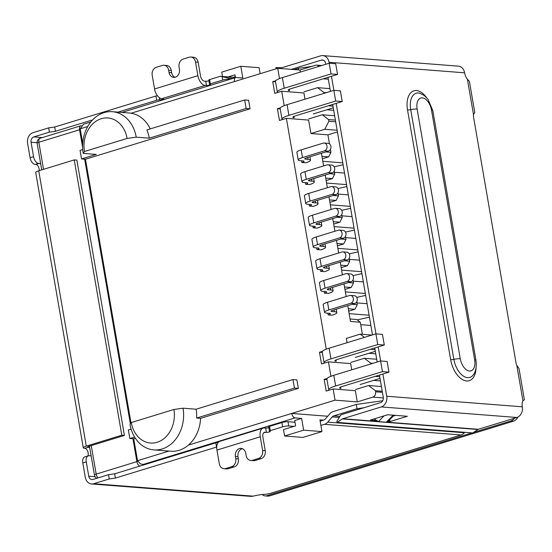 <?xml version="1.0" encoding="UTF-8"?>
<svg xmlns="http://www.w3.org/2000/svg" width="552" height="552" viewBox="0 0 552 552"><rect width="100%" height="100%" fill="white"/><g stroke="black" fill="none" stroke-linecap="round" stroke-linejoin="round"><path stroke-width="0.83" d="M321.43 153.277L323.617 165.931M325.19 175.046L327.377 187.701M328.951 196.816L331.138 209.47M332.711 218.585L334.898 231.24M336.472 240.355L338.659 253.009M340.232 262.124L342.412 274.779M343.993 283.894L346.173 296.548M347.753 305.656L350.479 321.471L360.283 322.23L356.716 319.505L350.051 318.987M260.137 73.692L259.102 67.703L240.803 66.281L242.832 78.018L236.297 77.508A4.402 2.498 -107 0 0 235.745 77.57A4.402 2.498 -107 0 0 234.421 81.572L277.732 68.303L299.957 70.035L315.551 65.253A4.402 3.54 94.5 0 1 316.634 65.136A4.402 3.54 94.5 0 1 318.87 66.399M323.507 420.127L319.932 419.851L321.954 431.588L303.655 430.16L301.627 418.423L295.092 417.912A4.402 2.498 -107 0 1 291.739 413.441L327.709 416.242M301.627 418.423L294.699 420.548L295.617 425.882L283.493 429.601L284.597 436.004L302.896 437.425L321.954 431.588M381.404 386.51L368.591 385.517L355.522 389.519M335.057 400.172L333.125 388.967L355.343 390.699L357.282 401.904L335.057 400.172L188.418 445.098A33.686 27.062 -85.5 0 0 200.576 418.34L298.356 388.38L296.886 379.845L292.96 379.541L196.105 409.211L183.029 408.197L173.915 409.481L131.286 422.542L130.01 424.44A33.686 27.062 -85.5 0 0 153.904 449.901A33.686 27.062 -85.5 0 0 183.029 408.197M368.591 385.517L375.422 390.726L375.601 391.796A4.402 3.54 94.5 0 1 372.876 397.123L357.282 401.904M375.422 390.726L382.226 391.258M323.286 78.798L328.323 79.191M299.957 70.035L300.316 72.084M350.844 362.416L364.341 358.276L370.647 363.092L370.799 363.968M330.931 376.285L328.44 361.864L350.665 363.596L351.734 369.805M303.655 430.16L284.597 436.004M135.412 438.302L133.75 438.812L137.531 460.685L140.367 463.866L143.258 464.432L295.092 417.912M222.497 76.473L221.745 72.119L240.803 66.281M235.469 77.653L234.98 74.81L228.114 76.907M233.103 77.404L235.29 76.604M82.717 143.341L80.206 128.823L83.497 124.214L90.804 121.971M284.19 105.673L281.699 91.246L303.917 92.977L304.994 99.194M324.052 93.35L323.9 92.474L326.315 92.66M329.951 88.624L317.6 87.664L323.9 92.474M317.6 87.664L304.097 91.798M370.861 325.466L360.704 324.679M322.817 161.287L342.771 162.84M344.545 173.086L334.388 172.293M326.57 183.057L346.532 184.609M348.305 194.856L338.148 194.062M330.331 204.827L350.292 206.379M352.066 216.625L341.909 215.832M334.091 226.596L354.053 228.148M355.819 238.395L345.669 237.601M337.852 248.365L357.813 249.918M359.58 260.164L349.43 259.371M341.612 270.135L361.574 271.688M363.34 281.934L353.19 281.14M345.373 291.898L365.334 293.457M367.101 303.697L356.951 302.91M349.133 313.667L369.095 315.226M370.647 363.092L373.055 363.278M375.146 376.381L379.721 376.74M153.904 449.901L170.899 451.226A33.686 27.062 -85.5 0 0 188.418 445.098M333.125 388.967L326.191 391.092L324.162 379.348L327.143 378.437M328.44 361.864L321.512 363.982L319.484 352.245L322.465 351.334M329.475 143.865L327.916 134.847L310.928 133.529L308.602 120.081L286.378 118.349L326.253 349.181M286.378 118.349L279.45 120.474L277.421 108.737L280.402 107.819M281.699 91.246L274.765 93.371L272.736 81.634L275.717 80.716M279.505 78.563L277.732 68.303M150.22 128.899A33.686 27.062 -85.5 0 0 131.093 113.229A33.686 27.062 -85.5 0 0 129.313 113.015L112.318 111.69A33.686 27.062 -85.5 0 0 83.193 153.394L84.47 151.496L127.098 138.442L136.213 137.151L149.288 138.172L246.144 108.496L244.674 99.96L146.887 129.92A33.686 27.062 -85.5 0 1 149.288 138.172M131.01 422.949L85.456 159.231L250.07 108.799L248.593 100.264L244.674 99.96M328.399 105.77L332.973 106.122M357.213 319.884L369.426 317.165M348.705 311.176L354.943 309.265L348.284 308.74M354.943 309.265L357.261 304.732L356.751 301.758M356.764 297.383L365.672 295.403M344.945 289.407L351.182 287.495L344.524 286.978M351.182 287.495L353.501 282.962L352.99 279.988M353.004 275.614L361.912 273.633M341.184 267.637L347.422 265.726L340.763 265.208M347.422 265.726L349.74 261.193L349.23 258.219M349.243 253.844L358.151 251.864M337.424 245.868L343.661 243.956L337.003 243.439M343.661 243.956L345.98 239.423L345.469 236.456M345.483 232.075L354.391 230.094M333.663 224.098L339.901 222.187L333.242 221.669M339.901 222.187L342.219 217.654L341.709 214.687M341.722 210.305L350.63 208.325M329.903 202.329L336.14 200.417L329.482 199.9M336.14 200.417L338.459 195.884L337.948 192.917M337.962 188.536L346.87 186.555M326.142 180.559L332.38 178.648L325.721 178.13M332.38 178.648L334.698 174.121L334.188 171.148M334.202 166.766L343.109 164.786M322.382 158.79L328.619 156.878L321.961 156.361M333.27 107.819L313.357 113.919M327.916 134.847L337.431 131.935M328.619 156.878L330.945 152.352L330.427 149.378M355.419 357.427L375.332 351.327M360.097 384.537L380.011 378.43M362.374 334.333L360.283 322.23M376.699 359.242L364.341 358.276M133.75 438.812L129.83 438.509L134.612 437.046M347.056 342.702L346.311 338.41L360.173 334.16L364.403 337.389M352.093 304.331L357.261 304.732M348.333 282.562L353.501 282.962M344.572 260.792L349.74 261.193M340.812 239.023L345.98 239.423M337.051 217.253L342.219 217.654M333.291 195.484L338.459 195.884M329.53 173.714L334.698 174.121M325.77 151.945L330.945 152.352M250.07 108.799L246.144 108.496M85.456 159.231L81.537 158.928L96.269 154.415L83.193 153.394M131.121 429.125L128.354 429.973L129.83 438.509M292.96 379.541L294.437 388.077L298.356 388.38M294.437 388.077L196.657 418.036A33.686 27.062 -85.5 0 0 196.105 409.211M200.576 418.34L196.657 418.036M81.537 158.928L80.061 150.392L82.717 149.578M334.636 115.727L322.278 114.768L308.782 118.901M337.141 130.244L324.79 129.278L328.882 121.281L335.685 121.813M324.79 129.278L310.928 133.529M371.944 335.078L360.173 334.16M370.461 349.278L375.036 349.637M322.306 352.466L319.484 352.245M322.278 114.768L328.585 119.577L328.882 121.281M84.47 151.496A27.082 21.756 94.5 0 1 101.251 118.721A27.082 21.756 94.5 0 1 127.098 138.442M131.286 422.542A27.082 21.756 -85.5 0 0 157.134 442.262A27.082 21.756 -85.5 0 0 173.915 409.481M275.558 81.848L272.736 81.634M328.585 119.577L335.388 120.108M280.243 108.958L277.421 108.737M136.213 137.151A33.686 27.062 -85.5 0 0 112.318 111.69M326.984 379.569L324.162 379.348M328.44 151.131L306.436 157.872A4.402 0.793 170.2 0 0 304.711 158.824A4.402 0.793 170.2 0 0 305.587 159.135L308.133 159.335A12.109 2.173 -9.8 0 1 310.541 160.19A12.109 2.173 -9.8 0 1 305.794 162.812L301.875 162.509A5.506 0.987 -9.8 0 0 304.028 161.315A5.506 0.987 -9.8 0 0 302.938 160.929L300.392 160.729A11.005 1.973 -9.8 0 1 298.204 159.949A11.005 1.973 -9.8 0 1 302.517 157.568L301.192 149.882L323.196 143.14A3.961 3.181 94.5 0 1 324.169 143.03A3.961 3.181 94.5 0 1 327.039 146.625A3.961 3.181 94.5 0 1 324.521 150.82L328.44 151.131A3.961 3.181 -85.5 0 0 330.965 146.929A3.961 3.181 -85.5 0 0 328.088 143.334L324.169 143.03M302.517 157.568L324.521 150.82M301.192 149.882A11.005 1.973 170.2 0 0 296.879 152.262L298.204 159.949M332.2 172.9L310.196 179.642A4.402 0.793 170.2 0 0 308.471 180.594A4.402 0.793 170.2 0 0 309.348 180.904L311.894 181.104A12.109 2.173 -9.8 0 1 314.295 181.96A12.109 2.173 -9.8 0 1 309.555 184.582L305.635 184.278A5.506 0.987 -9.8 0 0 307.788 183.085A5.506 0.987 -9.8 0 0 306.698 182.698L304.152 182.498A11.005 1.973 -9.8 0 1 301.965 181.718A11.005 1.973 -9.8 0 1 306.277 179.331L304.952 171.651L326.957 164.91A3.961 3.181 94.5 0 1 327.922 164.8A3.961 3.181 94.5 0 1 330.8 168.394A3.961 3.181 94.5 0 1 328.281 172.59L332.2 172.9A3.961 3.181 -85.5 0 0 334.726 168.698A3.961 3.181 -85.5 0 0 331.849 165.103L327.922 164.8M306.277 179.331L328.281 172.59M304.952 171.651A11.005 1.973 170.2 0 0 300.64 174.032L301.965 181.718M335.961 194.663L313.957 201.411A4.402 0.793 170.2 0 0 312.232 202.363A4.402 0.793 170.2 0 0 313.108 202.674L315.654 202.874A12.109 2.173 -9.8 0 1 318.055 203.729A12.109 2.173 -9.8 0 1 313.315 206.351L309.396 206.048A5.506 0.987 -9.8 0 0 311.549 204.854A5.506 0.987 -9.8 0 0 310.459 204.468L307.906 204.268A11.005 1.973 -9.8 0 1 305.725 203.488A11.005 1.973 -9.8 0 1 310.038 201.1L308.706 193.421L330.717 186.679A3.961 3.181 94.5 0 1 331.683 186.569A3.961 3.181 94.5 0 1 334.56 190.164A3.961 3.181 94.5 0 1 332.042 194.359L335.961 194.663A3.961 3.181 -85.5 0 0 338.486 190.468A3.961 3.181 -85.5 0 0 335.609 186.873L331.683 186.569M310.038 201.1L332.042 194.359M308.706 193.421A11.005 1.973 170.2 0 0 304.4 195.801L305.725 203.488M339.721 216.432L317.717 223.174A4.402 0.793 170.2 0 0 315.992 224.133A4.402 0.793 170.2 0 0 316.869 224.443L319.415 224.643A12.109 2.173 -9.8 0 1 321.816 225.499A12.109 2.173 -9.8 0 1 317.076 228.121L313.156 227.817A5.506 0.987 -9.8 0 0 315.309 226.624A5.506 0.987 -9.8 0 0 314.219 226.23L311.666 226.037A11.005 1.973 -9.8 0 1 309.486 225.257A11.005 1.973 -9.8 0 1 313.798 222.87L312.466 215.19L334.477 208.449A3.961 3.181 94.5 0 1 335.443 208.339A3.961 3.181 94.5 0 1 338.321 211.927A3.961 3.181 94.5 0 1 335.802 216.129L339.721 216.432A3.961 3.181 -85.5 0 0 342.247 212.237A3.961 3.181 -85.5 0 0 339.37 208.642L335.443 208.339M313.798 222.87L335.802 216.129M312.466 215.19A11.005 1.973 170.2 0 0 308.161 217.571L309.486 225.257M343.482 238.202L321.478 244.943A4.402 0.793 170.2 0 0 319.753 245.895A4.402 0.793 170.2 0 0 320.629 246.213L323.175 246.413A12.109 2.173 -9.8 0 1 325.577 247.268A12.109 2.173 -9.8 0 1 320.836 249.89L316.917 249.587A5.506 0.987 -9.8 0 0 319.07 248.393A5.506 0.987 -9.8 0 0 317.98 248L315.427 247.807A11.005 1.973 -9.8 0 1 313.246 247.02A11.005 1.973 -9.8 0 1 317.559 244.639L316.227 236.96L338.238 230.218A3.961 3.181 94.5 0 1 339.204 230.108A3.961 3.181 94.5 0 1 342.081 233.696A3.961 3.181 94.5 0 1 339.563 237.898L343.482 238.202A3.961 3.181 -85.5 0 0 346 234.007A3.961 3.181 -85.5 0 0 343.13 230.412L339.204 230.108M317.559 244.639L339.563 237.898M316.227 236.96A11.005 1.973 170.2 0 0 311.921 239.34L313.246 247.02M354.763 303.51L332.759 310.252A4.402 0.793 170.2 0 0 331.034 311.204A4.402 0.793 170.2 0 0 331.911 311.514L334.457 311.714A12.109 2.173 -9.8 0 1 336.858 312.577A12.109 2.173 -9.8 0 1 332.118 315.199L328.192 314.888A5.506 0.987 -9.8 0 0 330.351 313.702A5.506 0.987 -9.8 0 0 329.261 313.308L326.708 313.108A11.005 1.973 -9.8 0 1 324.528 312.328A11.005 1.973 -9.8 0 1 328.84 309.948L327.508 302.261L349.513 295.52A3.961 3.181 94.5 0 1 350.485 295.41A3.961 3.181 94.5 0 1 353.363 299.005A3.961 3.181 94.5 0 1 350.844 303.207L354.763 303.51A3.961 3.181 -85.5 0 0 357.282 299.308A3.961 3.181 -85.5 0 0 354.412 295.72L350.485 295.41M328.84 309.948L350.844 303.207M327.508 302.261A11.005 1.973 170.2 0 0 323.196 304.649L324.528 312.328M351.003 281.741L328.999 288.482A4.402 0.793 170.2 0 0 327.274 289.434A4.402 0.793 170.2 0 0 328.15 289.752L330.696 289.945A12.109 2.173 -9.8 0 1 333.097 290.807A12.109 2.173 -9.8 0 1 328.357 293.429L324.438 293.119A5.506 0.987 -9.8 0 0 326.591 291.932A5.506 0.987 -9.8 0 0 325.501 291.539L322.948 291.339A11.005 1.973 -9.8 0 1 320.767 290.559A11.005 1.973 -9.8 0 1 325.08 288.178L323.748 280.492L345.752 273.751A3.961 3.181 94.5 0 1 346.725 273.64A3.961 3.181 94.5 0 1 349.602 277.235A3.961 3.181 94.5 0 1 347.084 281.437L351.003 281.741A3.961 3.181 -85.5 0 0 353.522 277.539A3.961 3.181 -85.5 0 0 350.651 273.951L346.725 273.64M325.08 288.178L347.084 281.437M323.748 280.492A11.005 1.973 170.2 0 0 319.435 282.879L320.767 290.559M347.242 259.971L325.238 266.713A4.402 0.793 170.2 0 0 323.513 267.665A4.402 0.793 170.2 0 0 324.39 267.982L326.936 268.175A12.109 2.173 -9.8 0 1 329.337 269.038A12.109 2.173 -9.8 0 1 324.597 271.66L320.677 271.349A5.506 0.987 -9.8 0 0 322.83 270.163A5.506 0.987 -9.8 0 0 321.74 269.769L319.187 269.569A11.005 1.973 -9.8 0 1 317.007 268.789A11.005 1.973 -9.8 0 1 321.319 266.409L319.987 258.729L341.998 251.981A3.961 3.181 94.5 0 1 342.964 251.878A3.961 3.181 94.5 0 1 345.842 255.466A3.961 3.181 94.5 0 1 343.323 259.668L347.242 259.971A3.961 3.181 -85.5 0 0 349.761 255.769A3.961 3.181 -85.5 0 0 346.891 252.181L342.964 251.878M321.319 266.409L343.323 259.668M319.987 258.729A11.005 1.973 170.2 0 0 315.675 261.11L317.007 268.789M380.59 360.967L387.124 361.477L388.967 372.151L382.432 371.641L380.59 360.967L333.808 375.305A17.616 3.16 170.2 0 0 326.908 379.114L328.75 389.788A17.616 3.16 -9.8 0 1 335.65 385.972L382.432 371.641M340.674 387.028L340.908 388.38A6.603 1.187 170.2 0 1 339.597 387.911A6.603 1.187 170.2 0 1 342.185 386.483L388.967 372.151M375.905 333.863L382.439 334.374L384.289 345.041L377.747 344.538L375.905 333.863L329.123 348.195A17.616 3.16 170.2 0 0 322.223 352.01L324.065 362.678A17.616 3.16 -9.8 0 1 330.965 358.869L377.747 344.538M335.995 359.925L336.223 361.277A6.603 1.187 170.2 0 1 334.919 360.808A6.603 1.187 170.2 0 1 337.5 359.38L384.289 345.041M380.445 380.928L373.601 380.397M329.026 390.223A17.616 3.16 -9.8 0 1 328.75 389.788M324.348 363.119A17.616 3.16 -9.8 0 1 324.065 362.678M375.76 353.825L368.915 353.294M337.541 74.43L335.699 63.756L329.164 63.245L282.382 77.584A17.616 3.16 170.2 0 0 275.482 81.392L277.325 92.067A17.616 3.16 -9.8 0 1 284.225 88.251L331.007 73.92L337.541 74.43L290.759 88.762A6.603 1.187 170.2 0 0 288.172 90.19A6.603 1.187 170.2 0 0 289.483 90.659L289.248 89.314M331.007 73.92L329.164 63.245M333.843 90.355L287.061 104.687A17.616 3.16 170.2 0 0 280.161 108.496L282.01 119.17A17.616 3.16 -9.8 0 1 288.903 115.354L335.685 101.023L342.226 101.533L340.384 90.859L333.843 90.355L335.685 101.023M342.226 101.533L295.437 115.865A6.603 1.187 170.2 0 0 292.857 117.293A6.603 1.187 170.2 0 0 294.161 117.762L293.933 116.417M282.286 119.605A17.616 3.16 -9.8 0 1 282.01 119.17M333.698 110.317L326.853 109.779M277.601 92.501A17.616 3.16 -9.8 0 1 277.325 92.067M339.094 417.478L332.207 416.939L327.743 422.121A8.804 7.072 94.5 0 1 324.472 424.322L320.891 425.419M294.996 422.266L287.985 421.714L288.724 425.985L293.954 426.392M288.724 425.985A4.402 0.793 170.2 0 0 282.645 426.841L270.273 430.636A2.201 0.393 170.2 0 0 269.41 431.112A2.201 0.393 170.2 0 0 269.852 431.264A2.201 0.393 -9.8 0 1 270.287 431.422A2.201 0.393 -9.8 0 1 268.838 432.057A2.201 0.393 -9.8 0 1 266.388 432.326L263.849 432.602M216.729 447.037A2.201 0.393 170.2 0 0 216.563 447.092L115.375 478.094L109.289 478.95L93.695 483.724A8.804 7.072 94.5 0 1 91.542 483.973A8.804 7.072 94.5 0 1 85.291 477.314L82.807 462.907A6.603 3.754 -107 0 1 84.794 456.897L88.258 455.835A6.603 3.754 -107 0 1 89.086 455.752L89.741 455.8A4.402 2.498 -107 0 0 90.293 455.745A4.402 2.498 -107 0 0 91.025 455.248M91.542 483.973L251.132 496.4L253.244 496.151A11.005 1.973 -9.8 0 1 264.063 494.385A6.603 1.187 170.2 0 0 271.329 493.095L461.079 434.962A8.804 7.072 -85.5 0 0 464.349 432.754L464.729 432.313M39.199 170.658A4.402 2.498 73 0 0 35.77 164.475L35.114 164.427A6.603 3.754 -107 0 1 30.091 157.72L27.6 143.313A8.804 7.072 94.5 0 1 33.058 132.653L48.652 127.871L54.731 127.015L155.919 96.013A2.201 0.393 -9.8 0 1 157.389 95.689M195.525 62.031L197.885 75.693L154.567 88.962L152.207 75.307A6.603 5.306 94.5 0 1 156.299 67.309L162.364 65.453A6.603 5.306 94.5 0 1 163.985 65.267A6.603 5.306 94.5 0 1 168.67 70.263L169.036 72.395A6.603 5.306 94.5 0 0 173.721 77.39A6.603 5.306 94.5 0 0 179.434 69.207L179.062 67.075A6.603 5.306 94.5 0 1 183.154 59.078L189.219 57.222A6.603 5.306 94.5 0 1 190.84 57.042A6.603 5.306 94.5 0 1 195.525 62.031L198.14 62.238L200.5 75.893A5.175 2.939 73 0 0 204.433 81.151L205.744 81.254A2.201 0.393 170.2 0 0 208.904 80.785M154.567 88.962A9.577 5.437 73 0 0 161.853 98.691L205.172 85.415L206.482 85.519A2.201 0.393 -9.8 0 0 208.932 85.249A2.201 0.393 -9.8 0 0 210.381 84.615A2.201 0.393 -9.8 0 0 209.946 84.456A2.201 0.393 -9.8 0 1 209.512 84.304L208.773 80.033A2.201 0.393 -9.8 0 1 209.636 79.557L220.269 76.3L232.647 77.266L234.69 77.887M320.153 421.155L323.741 420.058A4.402 3.54 94.5 0 0 325.369 418.954L329.841 413.772A8.804 7.072 94.5 0 1 333.104 411.571L356.295 404.464L357.034 408.728L333.843 415.835L339.777 416.298M363.837 407.769L357.034 408.728M356.295 404.464L382.736 400.731M332.207 416.939A4.402 3.54 94.5 0 1 333.843 415.835M82.807 462.907L86.271 461.845L88.755 476.252A4.402 3.54 94.5 0 0 91.88 479.578A4.402 3.54 94.5 0 0 92.964 479.46L108.558 474.679L109.289 478.95M108.558 474.679L114.637 473.823L115.375 478.094M114.637 473.823L215.825 442.821L216.563 447.092M218.268 442.393A2.201 0.393 170.2 0 0 215.825 442.821M223.988 468.724L226.596 468.924A6.603 5.306 -85.5 0 0 228.217 468.745L225.602 468.538A6.603 5.306 94.5 0 1 223.988 468.724A6.603 5.306 94.5 0 1 219.303 463.728L216.943 450.066L260.261 436.798A9.577 5.437 -107 0 1 263.138 428.083A9.577 5.437 -107 0 1 264.339 427.959L265.65 428.062A2.201 0.393 170.2 0 0 268.803 427.593M263.138 428.083L219.82 441.358A9.577 5.437 73 0 0 216.943 450.066M260.261 436.798L262.614 450.46A6.603 5.306 94.5 0 1 258.522 458.45L261.137 458.657A6.603 5.306 94.5 0 0 265.229 450.66L262.869 437.005A5.175 2.939 -107 0 1 264.429 432.292A5.175 2.939 -107 0 1 265.077 432.223M270.273 430.636L269.542 426.365A2.201 0.393 170.2 0 0 268.679 426.841L269.41 431.112M269.542 426.365L281.906 422.577L282.645 426.841M287.985 421.714A4.402 0.793 170.2 0 0 281.906 422.577M209.512 84.304A2.201 0.393 -9.8 0 1 210.374 83.828L209.636 79.557M205.172 85.415A9.577 5.437 -107 0 1 197.885 75.693M161.853 98.691L163.164 98.794A2.201 0.393 -9.8 0 1 163.599 98.946A2.201 0.393 -9.8 0 1 162.15 99.581A2.201 0.393 -9.8 0 1 159.7 99.85L159.314 97.642M155.919 96.013L156.658 100.285A2.201 0.393 -9.8 0 1 159.7 99.85M156.658 100.285L117.976 112.132M92.605 119.908L55.469 131.286L54.731 127.015M55.469 131.286L49.39 132.142L48.652 127.871M35.114 164.427L38.578 163.364A6.603 3.754 -107 0 1 33.555 156.658L31.064 142.25A4.402 3.54 94.5 0 1 33.796 136.924L49.39 132.142M294.147 69.58L298.239 68.324L298.515 69.918M232.889 78.439L228.631 78.108L220.269 76.3M222.187 76.838L222.739 80.04L210.374 83.828M319.815 65.384L321.809 65.502M298.239 68.324L311.756 66.419M87.789 455.98A4.402 2.498 73 0 0 87.733 451.315A4.402 2.498 73 0 0 84.801 448.327A7.707 1.387 -9.8 0 1 83.269 447.776A7.707 1.387 -9.8 0 1 86.284 446.113L38.737 170.803A7.707 1.387 170.2 0 0 35.714 172.465L83.269 447.776M86.271 461.845A6.603 3.754 -107 0 1 88.258 455.835M261.137 458.657L255.072 460.513A6.603 5.306 94.5 0 1 253.458 460.699L250.843 460.492A6.603 5.306 94.5 0 1 246.157 455.503L245.785 453.364A6.603 5.306 94.5 0 0 241.1 448.376A6.603 5.306 94.5 0 0 235.393 456.552L238.009 456.752L238.374 458.891A6.603 5.306 94.5 0 1 234.283 466.882L228.217 468.745M242.397 448.679A6.603 5.306 -85.5 0 0 238.009 456.752M222.739 80.04A4.402 0.793 -9.8 0 1 228.818 79.177L230.149 79.281M198.14 62.238A6.603 5.306 -85.5 0 0 193.455 57.242L190.84 57.042M163.985 65.267L166.594 65.474A6.603 5.306 94.5 0 1 171.279 70.463L171.651 72.602A6.603 5.306 -85.5 0 0 175.046 77.287M38.578 163.364L39.233 163.413A4.402 2.498 -107 0 1 40.751 164.192M38.737 170.803L74.251 159.914L121.806 435.231L124.421 435.431L88.9 446.313A3.305 0.593 -9.8 0 0 87.609 447.03A3.305 0.593 -9.8 0 0 88.265 447.265A4.402 2.498 -107 0 1 89.783 448.038M225.602 468.538L231.667 466.681L234.283 466.882M238.374 458.891L235.759 458.684A6.603 5.306 94.5 0 1 231.667 466.681M235.759 458.684L235.393 456.552M255.072 460.513L252.457 460.313A6.603 5.306 94.5 0 1 250.843 460.492M252.457 460.313L258.522 458.45M393.141 415.166L386.303 422.225L387.808 421.728L394.093 415.242M386.303 422.225L378.458 421.611L384.013 415.877M374.118 418.913L378.458 421.611M517.921 417.043A8.804 7.072 94.5 0 1 513.374 421.204L269.417 495.944A6.603 5.306 94.5 0 1 267.796 496.124L265.181 495.924A6.603 5.306 94.5 0 1 262.628 494.854L262.386 494.509M121.806 435.231L86.284 446.113M269.417 495.944L266.802 495.737A6.603 5.306 94.5 0 1 265.181 495.924M266.802 495.737L471.974 432.878M473.616 432.375L510.759 420.997L513.374 421.204M514.492 418.202A8.804 7.072 94.5 0 1 510.759 420.997M382.895 374.008L386.738 396.26A8.804 7.072 94.5 0 1 381.28 406.921L516.858 417.478A8.804 7.072 -85.5 0 0 522.316 406.817A8.804 5.002 -107 0 1 522.916 400.676L524.4 399.793L519.011 368.584L516.817 365.396A6.603 3.754 -107 0 1 515.975 362.636L473.582 117.203A6.603 3.754 -107 0 1 473.485 114.499L474.775 112.504L469.386 81.31L467.385 79.219A8.804 5.002 -107 0 1 464.618 72.816A8.804 7.072 -85.5 0 0 458.374 66.157L322.803 55.6A8.804 7.072 94.5 0 1 329.047 62.259L329.22 63.252M74.251 159.914L76.866 160.121L124.421 435.431M323.507 60.278L321.381 60.113A4.402 3.54 -85.5 0 1 322.458 59.989A4.402 3.54 -85.5 0 1 325.583 63.321L325.749 64.294M328.005 77.349L330.434 91.397M332.69 104.452L372.496 334.912M374.746 347.967L377.175 362.015M379.431 375.07L383.274 397.323A4.402 3.54 94.5 0 1 380.549 402.649L342.012 414.455A6.603 5.306 94.5 0 0 340.708 415.09L336.803 421.424L337.203 422.383L342.316 418.933A2.201 1.766 94.5 0 1 342.751 418.726L381.28 406.921M331.469 76.286L333.898 90.355M336.154 103.39L375.96 333.87M378.217 346.904L380.645 360.973M276.069 68.814L275.917 67.585L281.651 67.717A2.201 1.766 94.5 0 0 282.106 67.648L320.643 55.842A8.804 7.072 94.5 0 1 322.803 55.6M321.381 60.113L291.221 69.352M393.279 416.077L395.625 415.359M516.858 417.478L478.329 429.283L387.021 422.17M388.091 421.431L389.995 421.583L407.321 416.27L387.711 414.745L370.385 420.051L375.836 420.479M389.995 421.583L389.684 419.789M337.203 422.383L472.781 432.94L477.887 429.49A2.201 1.766 94.5 0 1 478.329 429.283M142.209 465.377A7.707 1.387 170.2 0 0 143.258 464.432M375.601 391.796L382.412 392.32M168.926 451.074L137.531 460.685M137.717 461.334A3.305 0.593 -9.8 0 1 136.889 461.638A4.402 2.498 73 0 0 139.96 466.06M132.935 438.75L136.889 461.638L96.172 474.113A4.402 2.498 73 0 0 98.09 477.887M43.525 169.333L38.847 142.243A4.402 0.793 170.2 0 0 37.122 143.196L41.731 169.878M89.452 446.147L94.447 475.065A4.402 0.793 -9.8 0 1 96.172 474.113L91.246 445.595M82.614 147.391L79.571 129.768A4.402 2.498 -107 0 1 80.896 125.766L40.172 138.241A4.402 2.498 73 0 0 38.847 142.243L79.571 129.768A3.305 0.593 170.2 0 0 80.323 129.492M80.206 128.823L87.733 126.511M131.093 113.229L234.421 81.572M372.876 397.123L383.343 397.937M84.649 159.169L130.375 423.901M301.875 162.509L301.585 160.818M305.428 158.238L305.587 159.135M307.809 157.451L308.133 159.335M305.635 184.278L305.346 182.588M309.348 180.904L309.189 180.007M311.57 179.221L311.894 181.104M309.396 206.048L309.106 204.357M312.95 201.777L313.108 202.674M315.33 200.99L315.654 202.874M313.156 227.817L312.86 226.127M316.71 223.539L316.869 224.443M319.09 222.76L319.415 224.643M316.917 249.587L316.62 247.896M320.47 245.309L320.629 246.213M322.851 244.522L323.175 246.413M328.192 314.888L327.902 313.205M331.752 310.617L331.911 311.514M334.132 309.831L334.457 311.714M324.438 293.119L324.141 291.435M327.991 288.848L328.15 289.752M330.372 288.061L330.696 289.945M320.677 271.349L320.381 269.666M324.231 267.078L324.39 267.982M326.611 266.292L326.936 268.175M335.65 385.972L333.808 375.305M330.965 358.869L329.123 348.195M284.225 88.251L282.382 77.584M287.061 104.687L288.903 115.354M93.695 483.724L253.244 496.151M461.079 434.962L324.472 424.322M464.349 432.754L327.743 422.121M265.65 428.062L266.388 432.326M265.229 450.66L262.614 450.46M206.482 85.519L205.744 81.254M33.555 156.658L30.091 157.72M42.311 137.586L33.796 136.924M228.818 79.177L228.631 78.108M88.755 476.252L95.116 476.749M39.233 163.413L35.77 164.475M88.147 446.589L88.265 447.265L84.801 448.327M37.067 142.72L31.064 142.25M169.036 72.395L171.651 72.602M168.67 70.263L171.279 70.463M262.566 494.495L262.628 494.854M522.916 400.676L516.817 365.396M473.485 114.499L467.385 79.219M476.045 368.122A20.983 11.916 -107 0 1 464.542 380.535A20.983 11.916 -107 0 1 450.66 359.656L407.528 109.951A20.983 11.916 -107 0 1 412.061 91.701A20.983 11.916 -107 0 1 426.496 97.476M464.618 72.816L329.047 62.259M386.738 396.26L522.316 406.817M377.637 421.445L342.751 418.726M450.66 359.656A3.305 0.593 170.2 0 0 453.861 359.352A18.023 10.233 73 0 0 462.072 375.112A18.023 10.233 73 0 0 472.878 375.346C474.389 373.842 477.211 369.143 475.955 360.325A6.603 1.187 170.2 0 0 474.644 359.856A12.109 6.879 -107 0 1 469.483 371.034A12.109 6.879 -107 0 1 460.264 358.738A6.603 1.187 170.2 0 0 453.861 359.352L410.729 109.648A3.305 0.593 -9.8 0 1 407.528 109.951M431.512 110.158A6.603 1.187 170.2 0 1 432.823 110.628L427.966 99.201L424.198 95.441L419.824 93.26A18.023 10.233 73 0 0 410.729 109.648A6.603 1.187 -9.8 0 1 417.133 109.034A12.109 6.879 -107 0 1 422.294 97.856A12.109 6.879 -107 0 1 431.512 110.158L474.644 359.856M477.887 429.49L342.316 418.933M460.264 358.738L417.133 109.034M80.896 125.766L81.282 125.642M121.916 112.442L235.745 77.57M94.447 475.065A4.402 4.402 0 0 0 96.848 478.267M40.172 138.241A4.402 4.402 0 0 0 37.122 143.196M316.634 65.136L321.712 65.529M309.948 156.796L310.541 160.19M313.708 178.565L314.295 181.96M317.469 200.335L318.055 203.729M321.229 222.097L321.816 225.499M324.99 243.867L325.577 247.268M336.272 309.175L336.858 312.577M332.511 287.406L333.097 290.807M328.75 265.636L329.337 269.038M432.823 110.628L475.955 360.325"/></g></svg>
